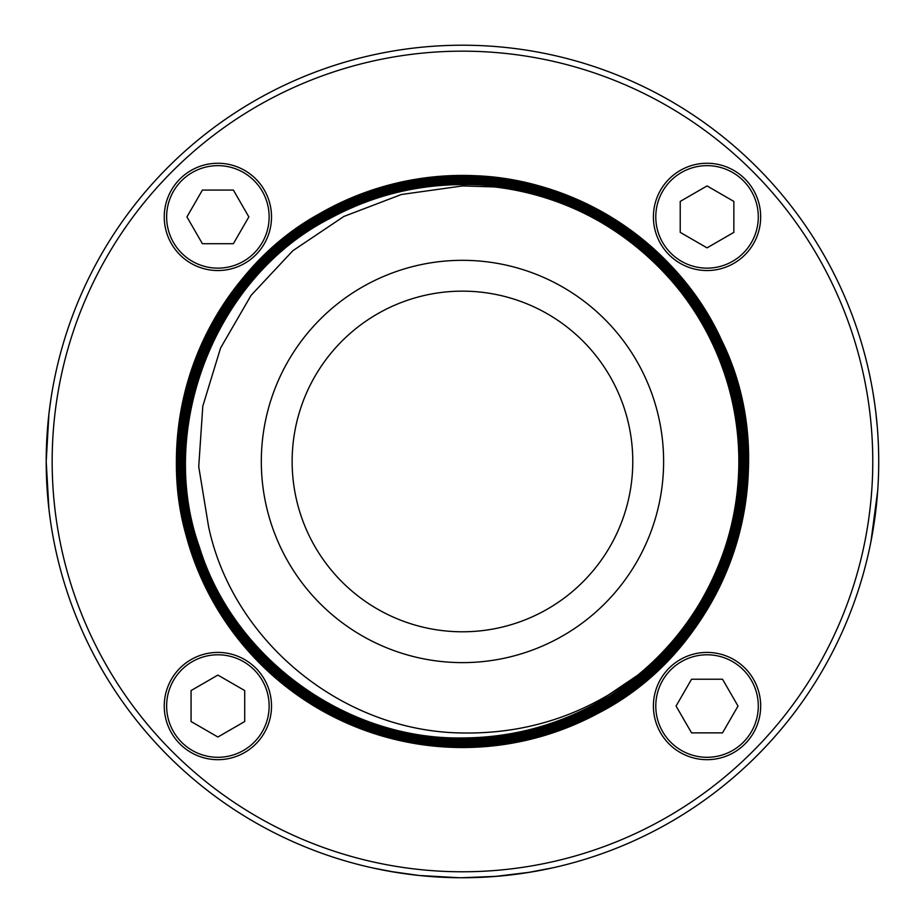<?xml version="1.0" encoding="UTF-8"?>
<svg xmlns="http://www.w3.org/2000/svg" width="924" height="924" viewBox="0 0 924 924"><rect width="100%" height="100%" fill="white"/><g stroke="black" fill="none" stroke-linecap="round" stroke-linejoin="round"><path stroke-width="1.39" d="M544.12 610.937A170.316 170.316 0 0 0 611.931 379.822A170.316 170.316 0 0 0 380.803 312A170.316 170.316 0 0 0 312.993 543.127A170.316 170.316 0 0 0 544.12 610.937M558.893 637.999A201.143 201.143 0 0 0 638.992 365.038A201.143 201.143 0 0 0 366.031 284.95A201.143 201.143 0 0 0 285.943 557.911A201.143 201.143 0 0 0 558.893 637.999M494.363 186.925L462.577 185.932L401.351 194.502L343.809 216.482L292.885 250.693L251.097 295.322L220.559 348.048L202.806 406.156L198.729 466.62L208.512 526.276C232.571 641.533 342.596 731.831 462.543 732.975C527.304 734.014 585.631 714.806 637.525 675.352A276.392 276.392 0 0 0 494.363 186.925C611.318 198.903 712.473 292.723 733.587 406.93C758.962 521.737 699.121 649.965 595.125 704.319C553.753 726.749 509.482 738.057 462.347 738.253C345.761 740.228 233.206 658.454 199.041 546.95C156.653 428.701 214.195 277.084 329.602 218.272C371.044 195.807 415.373 184.477 462.577 184.28C579.336 182.305 692.053 264.206 726.276 375.872C768.733 494.294 711.099 646.13 595.518 705.035C554.019 727.534 509.632 738.877 462.347 739.073C345.414 741.048 232.536 659.043 198.256 547.204C155.74 428.597 213.467 276.542 329.21 217.556C370.767 195.022 415.234 183.657 462.577 183.46C579.683 181.485 692.734 263.617 727.061 375.618C769.634 494.386 711.827 646.673 595.911 705.751C554.296 728.32 509.771 739.697 462.347 739.893C345.079 741.88 231.855 659.62 197.482 547.458C154.839 428.505 212.728 275.999 328.817 216.828C370.501 194.236 415.095 182.837 462.577 182.64C580.029 180.654 693.416 263.04 727.835 375.363C770.547 494.49 712.566 647.227 596.303 706.479C554.562 729.105 509.909 740.517 462.347 740.713C344.733 742.7 231.173 660.198 196.697 547.713C153.938 428.413 212 275.456 328.424 216.112C370.235 193.451 414.945 182.016 462.577 181.82C580.364 179.833 694.097 262.451 728.62 375.109C771.448 494.583 713.293 647.77 596.696 707.195C554.827 729.891 510.048 741.337 462.347 741.533C344.386 743.531 230.492 660.787 195.923 547.967C153.026 428.309 211.261 274.902 328.032 215.396C369.958 192.666 414.807 181.208 462.577 181C580.711 179.002 694.767 261.873 729.394 374.855C772.349 494.675 714.033 648.313 597.089 707.911C555.105 730.676 510.187 742.157 462.347 742.353C344.04 744.351 229.81 661.365 195.137 548.221C152.125 428.216 210.522 274.359 327.639 214.668C369.692 191.88 414.668 180.388 462.577 180.18C581.057 178.182 695.449 261.284 730.179 374.601C773.261 494.779 714.772 648.856 597.481 708.627C555.37 731.462 510.325 742.965 462.347 743.173C343.693 745.183 229.14 661.954 194.363 548.475C151.213 428.124 209.794 273.816 327.246 213.952C369.415 191.095 414.529 179.568 462.577 179.36C581.404 177.35 696.13 260.707 730.953 374.347C774.162 494.871 715.499 649.41 597.874 709.355C555.647 732.247 510.464 743.785 462.347 743.993C343.347 746.003 228.459 662.531 193.578 548.729C150.312 428.02 209.055 273.273 326.853 213.236C369.15 190.309 414.391 178.748 462.577 178.54C581.75 176.53 696.811 260.118 731.739 374.093C775.063 494.964 716.239 649.953 598.267 710.071C555.913 733.032 510.602 744.605 462.347 744.813C343.012 746.835 227.778 663.12 192.804 548.983C149.411 427.928 208.327 272.719 326.461 212.52C368.872 189.524 414.252 177.928 462.577 177.72C582.097 175.699 697.481 259.54 732.513 373.839C775.975 495.068 716.966 650.496 598.66 710.787C556.179 733.818 510.741 745.425 462.347 745.633C342.665 747.655 227.096 663.698 192.019 549.237C148.498 427.835 207.588 272.176 326.068 211.792C368.607 188.739 414.114 177.108 462.577 176.9C582.432 174.879 698.163 258.951 733.298 373.585C776.876 495.16 717.705 651.039 599.052 711.503C556.456 734.603 510.88 746.245 462.347 746.453C342.319 748.486 226.426 664.287 191.245 549.48C147.597 427.731 206.861 271.633 325.675 211.076C368.341 187.953 413.975 176.288 462.577 176.08C582.778 174.047 698.844 258.373 734.072 373.331C777.777 495.252 718.433 651.593 599.445 712.231C556.722 735.389 511.018 747.066 462.347 747.273C434.084 747.216 406.606 743.243 379.914 735.354A286.047 286.047 0 0 1 325.329 210.441A286.047 286.047 0 0 1 721.713 340.575C786.439 471.621 730.052 644.79 599.607 712.508A286.047 286.047 0 0 0 722.291 341.822M637.525 675.352L594.987 704.053C553.719 726.414 509.598 737.71 462.589 737.953C346.13 740.02 233.633 658.442 199.399 547.089C156.918 428.921 214.391 277.327 329.752 218.538C371.067 196.142 415.269 184.823 462.335 184.581C578.967 182.513 691.626 264.218 725.918 375.733C768.456 494.074 710.903 645.888 595.379 704.769C553.996 727.2 509.736 738.53 462.589 738.773C345.795 740.852 232.952 659.02 198.625 547.343C156.017 428.828 213.663 276.784 329.36 217.821C370.801 195.357 415.13 184.003 462.335 183.761C579.302 181.682 692.307 263.64 726.691 375.479C769.357 494.167 711.63 646.442 595.772 705.486C554.261 727.985 509.875 739.35 462.589 739.593C345.449 741.672 232.282 659.609 197.84 547.597C155.117 428.724 212.924 276.23 328.956 217.094C370.524 194.571 414.98 183.183 462.335 182.94C579.648 180.861 692.988 263.051 727.477 375.225C770.269 494.259 712.369 646.985 596.165 706.202C554.539 728.77 510.013 740.17 462.589 740.413C345.102 742.492 231.601 660.186 197.066 547.851C154.204 428.632 212.185 275.687 328.563 216.378C370.258 193.786 414.841 182.363 462.335 182.12C579.995 180.041 693.67 262.462 728.251 374.971C771.17 494.363 713.109 647.528 596.558 706.929C554.804 729.556 510.152 740.99 462.589 741.233C344.756 743.323 230.919 660.764 196.281 548.105C153.303 428.54 211.457 275.144 328.17 215.662C369.981 193 414.703 181.543 462.335 181.312C580.341 179.21 694.351 261.885 729.036 374.717C772.071 494.456 713.836 648.071 596.95 707.645C555.081 730.341 510.291 741.81 462.589 742.053C344.409 744.143 230.238 661.353 195.507 548.359C152.402 428.436 210.718 274.601 327.777 214.946C369.716 192.215 414.564 180.734 462.335 180.492C580.688 178.39 695.021 261.307 729.81 374.463C772.984 494.548 714.575 648.625 597.343 708.361C555.347 731.127 510.429 742.63 462.589 742.873C344.063 744.975 229.568 661.931 194.721 548.613C151.49 428.343 209.991 274.047 327.385 214.218C369.438 191.43 414.426 179.914 462.335 179.672C581.034 177.558 695.703 260.718 730.595 374.208C773.885 494.652 715.303 649.168 597.736 709.078C555.613 731.912 510.568 743.45 462.589 743.693C343.728 745.795 228.886 662.52 193.948 548.856C150.589 428.251 209.251 273.504 326.992 213.502C369.173 190.644 414.287 179.094 462.335 178.852C581.381 176.738 696.384 260.141 731.369 373.954C774.786 494.744 716.042 649.711 598.128 709.805C555.89 732.697 510.706 744.259 462.589 744.501C343.382 746.627 228.205 663.097 193.162 549.11C149.688 428.147 208.524 272.961 326.599 212.786C368.907 189.859 414.148 178.274 462.335 178.032C581.716 175.907 697.054 259.552 732.143 373.7C775.698 494.837 716.77 650.253 598.521 710.521C556.156 733.483 510.845 745.079 462.589 745.322C343.035 747.447 227.523 663.686 192.388 549.364C148.776 428.055 207.785 272.418 326.207 212.07C368.63 189.073 414.01 177.454 462.335 177.212C582.062 175.086 697.736 258.974 732.928 373.446C776.599 494.941 717.509 650.808 598.914 711.237C556.433 734.268 510.984 745.899 462.589 746.142C342.688 748.278 226.854 664.264 191.615 549.618C147.875 427.962 207.045 271.864 325.814 211.342C368.364 188.288 413.871 176.634 462.335 176.392C582.409 174.255 698.417 258.385 733.702 373.192C777.5 495.033 718.248 651.351 599.306 711.954C556.698 735.054 511.122 746.719 462.589 746.962C342.342 749.098 226.172 664.853 190.829 549.872C146.974 427.858 206.318 271.321 325.421 210.626C368.087 187.503 413.733 175.814 462.335 175.572C570.697 174.012 677.084 241.672 721.713 340.575M416.967 743.878A286.047 286.047 0 0 0 462.37 747.528M462.82 747.528A286.047 286.047 0 0 0 533.067 738.669M599.607 712.508C556.895 735.631 511.226 747.297 462.589 747.528C431.854 747.47 402.079 742.711 373.273 733.263M265.754 101.397A410.302 410.302 0 0 0 102.391 658.188A410.302 410.302 0 0 0 659.17 821.551A410.302 410.302 0 0 0 822.545 264.761A410.302 410.302 0 0 0 265.754 101.397M262.901 96.165A416.262 416.262 0 0 0 97.159 661.041A416.262 416.262 0 0 0 662.034 826.784A416.262 416.262 0 0 0 827.765 261.908A416.262 416.262 0 0 0 262.901 96.165M877.165 497.459L876.991 499.387M877.708 490.598L870.962 541.464L876.506 504.435L877.684 490.967M871.736 537.41L871.078 540.933M870.547 543.589L870.939 541.579M877.465 493.843L877.407 494.548M874.566 520.166L874.693 519.288M874.601 519.9L874.728 519.022M876.079 508.316L876.218 507.068L876.079 508.316M876.68 502.679L876.795 501.489M876.795 501.466L876.911 500.265M876.98 499.538L876.553 503.915M869.865 546.927L870.038 546.049M877.142 497.701L876.934 500.046M876.841 501.085L876.83 501.131A416.262 416.262 0 0 0 876.83 501.131L877.072 498.544M877.592 492.215L877.511 493.324M870.581 543.404L870.928 541.66M877.13 497.851L876.83 501.178M876.68 502.691L876.218 507.068M874.716 519.115L874.612 519.831M877.5 493.428L877.119 497.967M877.488 493.52L877.107 498.198M869.784 547.32L870.72 542.746M869.715 547.62L870.512 543.762M871.39 539.281L875.028 516.805M870.697 542.815L870.316 544.721M870.443 544.109L870.962 541.464M872.556 532.871L875.351 514.368M871.482 538.808L870.882 541.926M869.692 547.724L870.339 544.594M870.119 545.668L871.344 539.5M874.092 399.526L873.607 396.361M872.244 388.276L872.129 387.664L872.244 388.276M871.979 386.809L871.806 385.862L871.979 386.809M868.629 370.351L868.791 371.067M870.893 381.104L871.447 383.968L870.893 381.104M874.243 400.542L874.612 403.06M874.566 402.783L874.451 401.94M877.684 432.039L877.615 431L877.684 432.039M869.68 375.156L870.5 379.117M869.369 373.689L869.692 375.248L869.369 373.689M869.934 376.368L871.482 384.141M875.744 411.7L874.797 404.377M875.594 410.487L874.427 401.767M877.696 432.178L877.557 430.318M869.161 372.765L869.345 373.596M869.357 373.642L870.004 376.68M874.497 402.298L874.855 404.804M869.472 374.174L869.669 375.098M869.576 374.647L870.246 377.904M870.327 378.251L870.119 377.292M877.708 432.363L877.454 428.932L877.708 432.363A416.262 416.262 0 0 0 875.744 411.746L877.315 427.258A416.262 416.262 0 0 0 876.772 421.228L876.772 421.194A416.262 416.262 0 0 0 875.525 409.898L875.513 409.817M872.857 391.788L874.774 404.273A416.262 416.262 0 0 0 872.857 391.845A416.262 416.262 0 0 0 872.626 390.471M876.622 419.704L876.345 417.024M877.454 428.932L877.35 427.697M877.35 427.65L876.911 422.684M869.773 375.571L869.484 374.232M869.773 375.606L870.027 376.83M869.311 373.423L868.999 372.014L869.311 373.423M868.849 371.321L868.999 372.014M869.634 374.959L870.72 380.238M877.28 426.773L877.384 428.101M876.148 415.176L875.802 412.208M875.744 411.746L875.64 410.891M876.772 421.182L876.148 415.211M877.477 429.29L877.43 428.597M877.488 429.325L877.373 427.87M870.974 381.497L871.147 382.397M869.911 376.253L870.42 378.713M872.429 389.374L873.145 393.532M869.634 548.013L869.819 547.147M872.73 531.854L876.079 508.362M877.038 498.891L877.338 495.449M877.361 495.183L877.269 496.303M874.947 517.428L874.578 520.085M872.649 532.363L872.961 530.503M869.623 548.048L869.75 547.447M870.154 545.518L870.685 542.896M217.891 759.678A53.638 53.638 0 0 0 271.517 706.051A53.638 53.638 0 0 0 217.891 652.413A53.638 53.638 0 0 0 164.253 706.051A53.638 53.638 0 0 0 217.891 759.678M217.891 675.086L191.072 690.563L191.072 721.529L217.891 737.017L244.71 721.529L244.71 690.563L217.891 675.086M164.253 216.897A53.638 53.638 0 0 0 217.891 270.536A53.638 53.638 0 0 0 271.517 216.897A53.638 53.638 0 0 0 217.891 163.259A53.638 53.638 0 0 0 164.253 216.897M248.856 216.897L233.368 190.078L202.402 190.078L186.925 216.897L202.402 243.717L233.368 243.717L248.856 216.897M707.045 163.259A53.638 53.638 0 0 0 653.407 216.897A53.638 53.638 0 0 0 707.045 270.536A53.638 53.638 0 0 0 760.671 216.897A53.638 53.638 0 0 0 707.045 163.259M707.045 247.863L733.852 232.374L733.852 201.409L707.045 185.932L680.226 201.409L680.226 232.374L707.045 247.863M760.671 706.051A53.638 53.638 0 0 0 707.045 652.413A53.638 53.638 0 0 0 653.407 706.051A53.638 53.638 0 0 0 707.045 759.678A53.638 53.638 0 0 0 760.671 706.051M676.068 706.051L691.556 732.871L722.522 732.871L738.01 706.051L722.522 679.232L691.556 679.232L676.068 706.051M527.823 872.568L552.864 867.798M497.204 876.287L462.531 877.731M411.215 874.566L397.401 872.614M395.98 872.395L372.349 867.867M389.501 871.297L419.138 875.478L458.893 877.719M494.952 876.46L529.775 872.256M50.728 400.254L49.03 412.982M51.247 396.835L50.058 404.908M49.584 408.512L48.649 416.412M48.533 417.463L47.667 426.588M47.367 430.261L46.789 439.42A416.262 416.262 0 0 1 46.974 436.036M46.212 457.958L46.212 459.043A416.262 416.262 0 0 0 46.2 459.436L46.212 458.431M46.477 446.234L46.419 448.082M46.35 450.462L46.281 453.522M46.246 467.983L46.223 465.315M46.546 478.343L46.443 475.664M46.443 475.814L46.396 474.151M47.852 498.498L47.759 497.528M48.926 509.032A416.262 416.262 0 0 1 48.614 506.248M49.688 515.269L49.122 510.683M48.926 413.894L46.2 461.469L48.926 509.055M217.891 757.299A51.247 51.247 0 0 0 269.138 706.051A51.247 51.247 0 0 0 217.891 654.793A51.247 51.247 0 0 0 166.632 706.051A51.247 51.247 0 0 0 217.891 757.299M166.632 216.897A51.247 51.247 0 0 0 217.891 268.145A51.247 51.247 0 0 0 269.138 216.897A51.247 51.247 0 0 0 217.891 165.65A51.247 51.247 0 0 0 166.632 216.897M707.045 165.65A51.247 51.247 0 0 0 655.786 216.897A51.247 51.247 0 0 0 707.045 268.145A51.247 51.247 0 0 0 758.292 216.897A51.247 51.247 0 0 0 707.045 165.65M758.292 706.051A51.247 51.247 0 0 0 707.045 654.793A51.247 51.247 0 0 0 655.786 706.051A51.247 51.247 0 0 0 707.045 757.299A51.247 51.247 0 0 0 758.292 706.051"/></g></svg>

